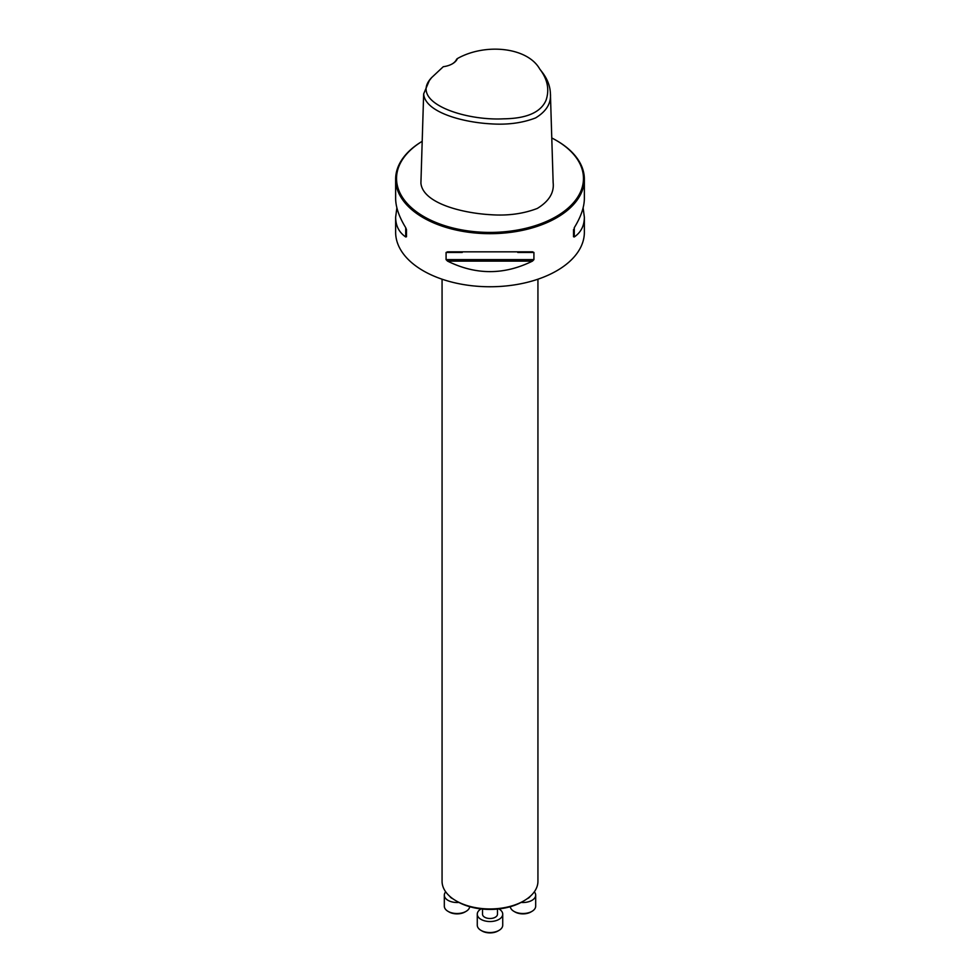 <?xml version="1.0" encoding="UTF-8"?>
<svg xmlns="http://www.w3.org/2000/svg" width="980" height="980" viewBox="0 0 980 980"><rect width="100%" height="100%" fill="white"/><g stroke="black" fill="none" stroke-linecap="round" stroke-linejoin="round"><path stroke-width="1.47" d="M523.896 900.841L522.463 901.673A45.913 26.509 180 0 1 457.538 901.673L456.104 900.841A47.934 27.673 0 0 0 523.896 900.841A47.934 27.673 0 0 0 537.934 881.277L537.934 279.202M457.427 58.543C485.284 42.875 527.461 47.138 539.76 69.053C547.551 79.184 549.645 89.597 546.032 100.279C540.788 112.357 526.652 118.543 503.61 118.825C463.957 120.957 408.17 101.932 431.69 77.543L443.291 66.701A18.718 10.805 180 0 0 452.405 63.798A18.718 10.805 180 0 0 457.427 58.543L456.631 59.204A17.971 10.376 0 0 1 452.135 63.957M539.76 69.053L542.124 72.104C547.342 78.89 550.111 85.995 550.405 93.419C551.348 103.194 546.399 111.365 535.57 117.931C522.499 122.966 507.714 124.95 491.225 123.872C461.997 122.329 425.014 112.014 423.654 93.909L429.314 80.593L431.69 77.543M550.405 93.419L553.149 182.672C554.276 192.693 548.996 201.28 537.31 208.434C523.32 213.799 507.873 215.894 490.98 214.73C461.029 213.028 422.784 202.909 420.91 183.162L423.654 93.909M583.125 207.821L584.362 217.205L584.362 232.272A94.362 54.488 180 0 1 526.113 282.608A94.362 54.488 180 0 1 423.274 270.799A94.362 54.488 180 0 1 395.638 232.272L395.638 217.205L396.876 207.821M551.777 137.972A93.468 53.961 0 0 1 556.089 140.299A93.468 53.961 0 0 1 556.089 216.617A93.468 53.961 0 0 1 423.911 216.617A93.468 53.961 0 0 1 422.196 141.316A94.362 54.488 0 0 0 395.638 179.193A94.362 54.488 0 0 0 423.274 217.719A94.362 54.488 0 0 0 526.113 229.528A94.362 54.488 0 0 0 584.362 179.193A94.362 54.488 0 0 0 556.726 140.667A94.362 54.488 0 0 0 556.407 140.483M532.459 251.836L533.916 252.46L533.916 259.614L532.459 261.109C504.149 275.123 475.851 275.123 447.541 261.109L446.084 259.614L446.084 252.46L447.541 251.836L532.691 251.836M584.362 217.205C584.301 225.804 580.944 232.382 574.28 236.964L573.521 236.744L574.28 227.691C580.944 216.837 584.301 207.074 584.362 198.425L584.362 179.193M395.638 179.193L395.638 198.425C395.7 207.074 399.056 216.837 405.72 227.691L406.48 229.59L406.48 236.744L405.72 236.964C399.056 232.382 395.7 225.804 395.638 217.205M573.521 236.744L573.521 229.59M442.066 279.202L442.066 881.277A47.934 27.673 0 0 0 456.104 900.841L457.538 901.673M452.772 898.709A7.485 4.324 180 0 1 451.755 898.219A7.485 4.324 180 0 1 449.881 896.418M445.692 891.837A12.728 7.35 0 0 0 444.32 895.157A12.728 7.35 0 0 0 458.91 902.433M444.32 895.157L444.32 906.169A12.728 7.35 0 0 0 448.044 911.363A12.728 7.35 0 0 0 466.051 911.363A12.728 7.35 0 0 0 469.738 906.708M466.051 911.363L464.986 911.976A11.233 6.48 180 0 1 449.097 911.976L448.044 911.363M497.485 909.085L497.485 914.181A7.485 4.324 180 0 1 492.867 918.174A7.485 4.324 180 0 1 484.708 917.243A7.485 4.324 180 0 1 482.515 914.181L482.515 909.085M481.094 908.926A12.728 7.35 0 0 0 477.272 914.181A12.728 7.35 0 0 0 490 921.531A12.728 7.35 0 0 0 502.728 914.181A12.728 7.35 0 0 0 499.004 908.987A12.728 7.35 0 0 0 498.906 908.926M477.272 914.181L477.272 925.194A12.728 7.35 0 0 0 480.996 930.388A12.728 7.35 0 0 0 499.004 930.388A12.728 7.35 0 0 0 502.728 925.194L502.728 914.181M499.004 930.388L497.938 931A11.233 6.48 180 0 1 482.062 931L480.996 930.388M530.119 896.418A7.485 4.324 180 0 1 527.228 898.709M521.091 902.433A12.728 7.35 0 0 0 535.68 895.157A12.728 7.35 0 0 0 534.308 891.837M510.262 906.708A12.728 7.35 0 0 0 513.949 911.363A12.728 7.35 0 0 0 531.956 911.363A12.728 7.35 0 0 0 535.68 906.169L535.68 895.157M531.956 911.363L530.903 911.976A11.233 6.48 180 0 1 515.015 911.976L513.949 911.363M574.28 236.964L574.28 227.691M446.084 252.46L462.242 252.46M517.759 252.46L533.916 252.46M446.084 259.614L533.916 259.614M447.541 261.109L532.459 261.109M405.72 227.691L405.72 236.964M556.089 140.299L556.726 140.667"/></g></svg>
